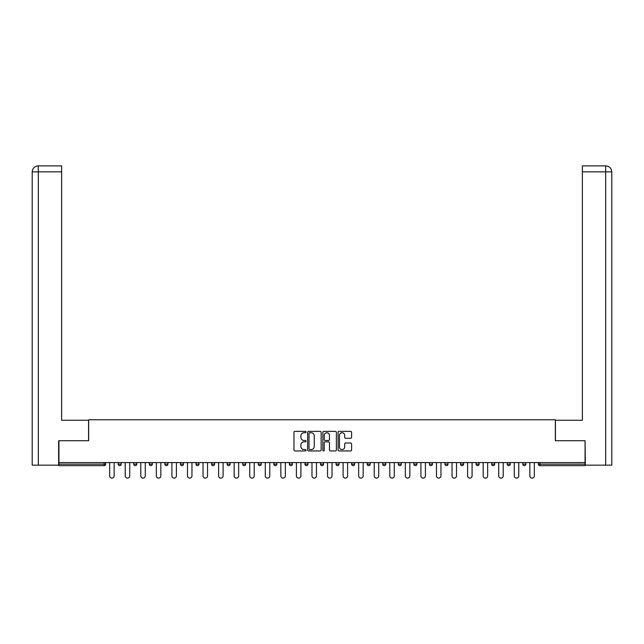 <?xml version="1.0" encoding="UTF-8"?>
<svg xmlns="http://www.w3.org/2000/svg" width="644" height="644" viewBox="0 0 644 644"><rect width="100%" height="100%" fill="white"/><g stroke="black" fill="none" stroke-linecap="round" stroke-linejoin="round"><path stroke-width="0.97" d="M306.037 432.06A0.684 0.684 0 0 0 305.353 431.367L294.952 431.367A0.982 0.982 0 0 0 293.97 432.349L293.97 449.979A0.982 0.982 0 0 0 294.952 450.953L305.353 450.953A0.684 0.684 0 0 0 306.037 450.269A0.684 0.684 0 0 0 305.353 449.584L304.008 449.584A3.131 3.131 0 0 1 300.877 446.453L300.877 444.98A3.131 3.131 0 0 1 304.008 441.848L305.353 441.848A0.684 0.684 0 0 0 306.037 441.164A0.684 0.684 0 0 0 305.353 440.48L304.008 440.48A3.131 3.131 0 0 1 300.877 437.34L300.877 435.875A3.131 3.131 0 0 1 304.008 432.744L305.353 432.744A0.684 0.684 0 0 0 306.037 432.06M350.618 438.274A0.982 0.982 0 0 0 351.6 437.292L351.6 432.349A0.982 0.982 0 0 0 350.618 431.367L339.066 431.367A0.982 0.982 0 0 0 338.084 432.349L338.084 449.979A0.982 0.982 0 0 0 339.066 450.953L350.618 450.953A0.982 0.982 0 0 0 351.6 449.979L351.6 444.006A0.982 0.982 0 0 0 350.618 443.024L345.675 443.024A0.982 0.982 0 0 0 344.693 444.006L344.693 446.96A2.616 2.616 0 0 1 342.077 449.584A2.616 2.616 0 0 1 339.452 446.96L339.452 435.36A2.616 2.616 0 0 1 342.077 432.744A2.616 2.616 0 0 1 344.693 435.36L344.693 437.292A0.982 0.982 0 0 0 345.675 438.274L350.618 438.274M38.334 465.153L32.2 465.153L32.2 171.859L38.334 171.859L38.189 165.878L61.631 165.878L61.631 171.859L38.334 171.859L38.334 465.153L58.636 465.153L58.636 440.713L88.663 440.713L88.663 419.767L555.337 419.767L555.337 440.713L585.066 440.713L585.066 462.561L58.934 462.561L58.934 464.155L104.127 464.155L104.127 462.561M58.934 440.713L58.934 462.561M321.147 432.349A0.982 0.982 0 0 0 320.165 431.367L308.613 431.367A0.982 0.982 0 0 0 307.631 432.349L307.631 449.979A0.982 0.982 0 0 0 308.613 450.953L320.165 450.953A0.982 0.982 0 0 0 321.147 449.979L321.147 432.349M323.835 431.367L335.387 431.367A0.982 0.982 0 0 1 336.369 432.349L336.369 449.979A0.982 0.982 0 0 1 335.387 450.953L330.444 450.953A0.982 0.982 0 0 1 329.47 449.979L329.47 442.831A0.982 0.982 0 0 0 328.488 441.848L325.204 441.848A0.982 0.982 0 0 0 324.23 442.831L324.23 450.269A0.684 0.684 0 0 1 323.546 450.953A0.684 0.684 0 0 1 322.853 450.269L322.853 432.349A0.982 0.982 0 0 1 323.835 431.367M105.624 462.561L105.624 464.155A1.497 1.497 0 0 1 104.127 465.652L58.934 465.652L58.934 464.155M585.066 462.561L585.066 465.652L539.873 465.652A1.497 1.497 0 0 1 538.376 464.155L538.376 462.561M118.19 464.155A1.497 1.497 0 0 0 119.687 465.652A1.497 1.497 0 0 0 121.185 464.155A1.497 1.497 0 0 1 119.687 465.652A1.497 1.497 0 0 0 121.185 464.155L121.185 462.561L121.185 464.155L118.19 464.155A1.497 1.497 0 0 0 119.687 465.652A1.497 1.497 0 0 1 118.19 464.155L118.19 462.561M104.127 465.652A1.497 1.497 0 0 0 105.624 464.155A1.497 1.497 0 0 1 104.127 465.652L104.127 464.155L105.624 464.155M133.751 462.561L133.751 464.155L133.751 462.561M136.745 462.561L136.745 464.155L136.745 462.561M149.319 464.155A1.497 1.497 0 0 0 150.817 465.652A1.497 1.497 0 0 0 152.306 464.155A1.497 1.497 0 0 1 150.817 465.652A1.497 1.497 0 0 0 152.306 464.155L152.306 462.561L152.306 464.155L149.319 464.155A1.497 1.497 0 0 0 150.817 465.652A1.497 1.497 0 0 1 149.319 464.155L149.319 462.561M164.88 462.561L164.88 464.155L164.88 462.561M167.875 462.561L167.875 464.155A1.497 1.497 0 0 1 166.377 465.652A1.497 1.497 0 0 1 164.88 464.155A1.497 1.497 0 0 0 166.377 465.652A1.497 1.497 0 0 0 167.875 464.155A1.497 1.497 0 0 1 166.377 465.652A1.497 1.497 0 0 1 164.88 464.155L167.875 464.155M180.441 462.561L180.441 464.155L180.441 462.561M183.435 462.561L183.435 464.155L183.435 462.561M198.996 462.561L198.996 464.155A1.497 1.497 0 0 1 197.499 465.652A1.497 1.497 0 0 1 196.001 464.155L196.001 462.561M213.059 465.652A1.497 1.497 0 0 0 214.557 464.155L214.557 462.561L214.557 464.155A1.497 1.497 0 0 1 213.059 465.652A1.497 1.497 0 0 1 211.57 464.155L211.57 462.561M230.125 462.561L230.125 464.155A1.497 1.497 0 0 1 228.628 465.652A1.497 1.497 0 0 1 227.131 464.155L227.131 462.561M245.686 462.561L245.686 464.155A1.497 1.497 0 0 1 244.189 465.652A1.497 1.497 0 0 1 242.691 464.155L242.691 462.561M258.252 462.561L258.252 464.155L258.252 462.561M261.247 462.561L261.247 464.155L261.247 462.561M276.807 462.561L276.807 464.155A1.497 1.497 0 0 1 275.31 465.652A1.497 1.497 0 0 1 273.813 464.155L273.813 462.561M289.381 462.561L289.381 464.155L289.381 462.561M292.368 462.561L292.368 464.155A1.497 1.497 0 0 1 290.879 465.652A1.497 1.497 0 0 1 289.381 464.155L292.368 464.155A1.497 1.497 0 0 1 290.879 465.652M307.937 462.561L307.937 464.155L304.942 464.155A1.497 1.497 0 0 0 306.439 465.652A1.497 1.497 0 0 1 304.942 464.155L304.942 462.561M323.497 462.561L323.497 464.155A1.497 1.497 0 0 1 322 465.652A1.497 1.497 0 0 1 320.503 464.155L320.503 462.561M339.058 462.561L339.058 464.155A1.497 1.497 0 0 1 337.561 465.652A1.497 1.497 0 0 1 336.063 464.155L336.063 462.561M354.619 462.561L354.619 464.155A1.497 1.497 0 0 1 353.121 465.652A1.497 1.497 0 0 1 351.632 464.155L351.632 462.561M367.193 462.561L367.193 464.155L367.193 462.561M370.187 462.561L370.187 464.155L370.187 462.561M382.753 462.561L382.753 464.155L382.753 462.561M385.748 462.561L385.748 464.155A1.497 1.497 0 0 1 384.251 465.652A1.497 1.497 0 0 1 382.753 464.155L385.748 464.155A1.497 1.497 0 0 1 384.251 465.652M401.309 462.561L401.309 464.155A1.497 1.497 0 0 1 399.811 465.652A1.497 1.497 0 0 1 398.314 464.155L398.314 462.561M413.875 462.561L413.875 464.155L413.875 462.561M416.869 462.561L416.869 464.155A1.497 1.497 0 0 1 415.372 465.652A1.497 1.497 0 0 1 413.875 464.155L416.869 464.155A1.497 1.497 0 0 1 415.372 465.652M432.43 462.561L432.43 464.155A1.497 1.497 0 0 1 430.941 465.652A1.497 1.497 0 0 1 429.443 464.155L429.443 462.561M445.004 462.561L445.004 464.155L445.004 462.561M447.999 462.561L447.999 464.155L447.999 462.561M460.565 462.561L460.565 464.155L460.565 462.561M463.559 462.561L463.559 464.155L463.559 462.561M479.12 462.561L479.12 464.155A1.497 1.497 0 0 1 477.623 465.652A1.497 1.497 0 0 1 476.125 464.155L476.125 462.561M494.681 462.561L494.681 464.155L491.694 464.155A1.497 1.497 0 0 0 493.183 465.652A1.497 1.497 0 0 1 491.694 464.155L491.694 462.561M510.249 462.561L510.249 464.155A1.497 1.497 0 0 1 508.752 465.652A1.497 1.497 0 0 1 507.255 464.155L507.255 462.561M522.815 462.561L522.815 464.155L522.815 462.561M525.81 462.561L525.81 464.155L525.81 462.561M135.248 465.652A1.497 1.497 0 0 1 133.751 464.155L136.745 464.155A1.497 1.497 0 0 1 135.248 465.652A1.497 1.497 0 0 0 136.745 464.155A1.497 1.497 0 0 1 135.248 465.652M181.938 465.652A1.497 1.497 0 0 1 180.441 464.155A1.497 1.497 0 0 0 181.938 465.652A1.497 1.497 0 0 0 183.435 464.155A1.497 1.497 0 0 1 181.938 465.652A1.497 1.497 0 0 1 180.441 464.155L183.435 464.155A1.497 1.497 0 0 1 181.938 465.652M259.749 465.652A1.497 1.497 0 0 1 258.252 464.155L261.247 464.155A1.497 1.497 0 0 1 259.749 465.652A1.497 1.497 0 0 0 261.247 464.155M306.439 465.652A1.497 1.497 0 0 0 307.937 464.155A1.497 1.497 0 0 1 306.439 465.652A1.497 1.497 0 0 1 304.942 464.155M368.69 465.652A1.497 1.497 0 0 1 367.193 464.155L370.187 464.155A1.497 1.497 0 0 1 368.69 465.652A1.497 1.497 0 0 0 370.187 464.155M446.501 465.652A1.497 1.497 0 0 1 445.004 464.155A1.497 1.497 0 0 0 446.501 465.652A1.497 1.497 0 0 0 447.999 464.155A1.497 1.497 0 0 1 446.501 465.652A1.497 1.497 0 0 1 445.004 464.155L447.999 464.155M462.062 465.652A1.497 1.497 0 0 1 460.565 464.155A1.497 1.497 0 0 0 462.062 465.652A1.497 1.497 0 0 0 463.559 464.155A1.497 1.497 0 0 1 462.062 465.652A1.497 1.497 0 0 1 460.565 464.155L463.559 464.155A1.497 1.497 0 0 1 462.062 465.652M494.681 464.155A1.497 1.497 0 0 1 493.183 465.652A1.497 1.497 0 0 0 494.681 464.155A1.497 1.497 0 0 1 493.183 465.652A1.497 1.497 0 0 1 491.694 464.155M524.313 465.652A1.497 1.497 0 0 1 522.815 464.155A1.497 1.497 0 0 0 524.313 465.652A1.497 1.497 0 0 0 525.81 464.155A1.497 1.497 0 0 1 524.313 465.652A1.497 1.497 0 0 1 522.815 464.155L525.81 464.155M309.684 432.744A0.684 0.684 0 0 0 308.999 433.428L308.999 448.9A0.684 0.684 0 0 0 309.684 449.584L311.108 449.584A3.131 3.131 0 0 0 314.24 446.453L314.24 435.875A3.131 3.131 0 0 0 311.108 432.744L309.684 432.744M329.47 435.408A2.616 2.616 0 0 0 326.846 432.792A2.616 2.616 0 0 0 324.23 435.408L324.23 439.498A0.982 0.982 0 0 0 325.204 440.48L328.488 440.48A0.982 0.982 0 0 0 329.47 439.498L329.47 435.408M109.665 475.876L109.665 462.561L109.665 475.876A2.246 2.246 0 0 0 111.911 478.122A2.246 2.246 0 0 0 114.149 475.876L114.149 462.561M88.566 440.713L88.566 420.266L61.631 420.266L61.631 171.859M32.2 171.859L32.2 405.301L32.2 171.859C32.562 168.229 34.551 166.233 38.181 165.878C34.543 166.233 32.554 168.229 32.2 171.859L32.2 405.301M555.434 440.713L555.434 420.266L582.369 420.266L582.369 165.878L605.811 165.878L582.369 165.878M611.8 405.301L611.8 171.859L611.8 465.153L585.364 465.153L585.066 440.713M605.666 165.878L604.322 165.878L605.666 165.878L605.666 171.859L582.369 171.859M605.666 465.153L605.666 171.859L611.8 171.859C611.438 168.229 609.449 166.233 605.819 165.878M125.226 475.876L125.226 462.561L125.226 475.876A2.246 2.246 0 0 0 127.472 478.122A2.246 2.246 0 0 0 129.718 475.876L129.718 462.561M140.786 475.876L140.786 462.561L140.786 475.876A2.246 2.246 0 0 0 143.032 478.122A2.246 2.246 0 0 0 145.278 475.876L145.278 462.561M156.347 475.876L156.347 462.561L156.347 475.876A2.246 2.246 0 0 0 158.593 478.122A2.246 2.246 0 0 0 160.839 475.876L160.839 462.561M171.916 475.876L171.916 462.561L171.916 475.876A2.246 2.246 0 0 0 174.154 478.122A2.246 2.246 0 0 0 176.4 475.876L176.4 462.561M187.476 475.876L187.476 462.561L187.476 475.876A2.246 2.246 0 0 0 189.722 478.122A2.246 2.246 0 0 0 191.96 475.876L191.96 462.561M203.037 475.876L203.037 462.561L203.037 475.876A2.246 2.246 0 0 0 205.283 478.122A2.246 2.246 0 0 0 207.529 475.876L207.529 462.561M218.598 475.876L218.598 462.561L218.598 475.876A2.246 2.246 0 0 0 220.844 478.122A2.246 2.246 0 0 0 223.09 475.876L223.09 462.561M234.158 475.876L234.158 462.561L234.158 475.876A2.246 2.246 0 0 0 236.404 478.122A2.246 2.246 0 0 0 238.65 475.876L238.65 462.561M249.727 475.876L249.727 462.561L249.727 475.876A2.246 2.246 0 0 0 251.973 478.122A2.246 2.246 0 0 0 254.211 475.876L254.211 462.561M265.288 475.876L265.288 462.561L265.288 475.876A2.246 2.246 0 0 0 267.534 478.122A2.246 2.246 0 0 0 269.78 475.876L269.78 462.561M280.848 475.876L280.848 462.561L280.848 475.876A2.246 2.246 0 0 0 283.094 478.122A2.246 2.246 0 0 0 285.34 475.876L285.34 462.561M296.409 475.876L296.409 462.561L296.409 475.876A2.246 2.246 0 0 0 298.655 478.122A2.246 2.246 0 0 0 300.901 475.876L300.901 462.561M311.978 475.876L311.978 462.561L311.978 475.876A2.246 2.246 0 0 0 314.216 478.122A2.246 2.246 0 0 0 316.462 475.876L316.462 462.561M327.538 475.876L327.538 462.561L327.538 475.876A2.246 2.246 0 0 0 329.784 478.122A2.246 2.246 0 0 0 332.022 475.876L332.022 462.561M343.099 475.876L343.099 462.561L343.099 475.876A2.246 2.246 0 0 0 345.345 478.122A2.246 2.246 0 0 0 347.591 475.876L347.591 462.561M358.66 475.876L358.66 462.561L358.66 475.876A2.246 2.246 0 0 0 360.906 478.122A2.246 2.246 0 0 0 363.152 475.876L363.152 462.561M374.22 475.876L374.22 462.561L374.22 475.876A2.246 2.246 0 0 0 376.466 478.122A2.246 2.246 0 0 0 378.712 475.876L378.712 462.561M389.789 475.876L389.789 462.561L389.789 475.876A2.246 2.246 0 0 0 392.027 478.122A2.246 2.246 0 0 0 394.273 475.876L394.273 462.561M405.35 475.876L405.35 462.561L405.35 475.876A2.246 2.246 0 0 0 407.596 478.122A2.246 2.246 0 0 0 409.842 475.876L409.842 462.561M420.91 475.876L420.91 462.561L420.91 475.876A2.246 2.246 0 0 0 423.156 478.122A2.246 2.246 0 0 0 425.402 475.876L425.402 462.561M436.471 475.876L436.471 462.561L436.471 475.876A2.246 2.246 0 0 0 438.717 478.122A2.246 2.246 0 0 0 440.963 475.876L440.963 462.561M452.04 475.876L452.04 462.561L452.04 475.876A2.246 2.246 0 0 0 454.278 478.122A2.246 2.246 0 0 0 456.524 475.876L456.524 462.561M467.6 475.876L467.6 462.561L467.6 475.876A2.246 2.246 0 0 0 469.846 478.122A2.246 2.246 0 0 0 472.084 475.876L472.084 462.561M483.161 475.876L483.161 462.561L483.161 475.876A2.246 2.246 0 0 0 485.407 478.122A2.246 2.246 0 0 0 487.653 475.876L487.653 462.561M498.722 475.876L498.722 462.561L498.722 475.876A2.246 2.246 0 0 0 500.968 478.122A2.246 2.246 0 0 0 503.214 475.876L503.214 462.561M514.282 475.876L514.282 462.561L514.282 475.876A2.246 2.246 0 0 0 516.528 478.122A2.246 2.246 0 0 0 518.774 475.876L518.774 462.561M529.851 475.876L529.851 462.561L529.851 475.876A2.246 2.246 0 0 0 532.089 478.122A2.246 2.246 0 0 0 534.335 475.876L534.335 462.561M539.873 462.561L539.873 464.155L585.066 464.155M538.376 464.155L539.873 464.155L539.873 465.652M197.499 465.652A1.497 1.497 0 0 0 198.996 464.155L196.001 464.155M214.557 464.155L211.57 464.155M228.628 465.652A1.497 1.497 0 0 0 230.125 464.155L227.131 464.155M244.189 465.652A1.497 1.497 0 0 0 245.686 464.155L242.691 464.155M275.31 465.652A1.497 1.497 0 0 0 276.807 464.155L273.813 464.155M322 465.652A1.497 1.497 0 0 0 323.497 464.155L320.503 464.155M337.561 465.652A1.497 1.497 0 0 0 339.058 464.155L336.063 464.155M353.121 465.652A1.497 1.497 0 0 0 354.619 464.155L351.632 464.155M399.811 465.652A1.497 1.497 0 0 0 401.309 464.155L398.314 464.155M430.941 465.652A1.497 1.497 0 0 0 432.43 464.155L429.443 464.155M477.623 465.652A1.497 1.497 0 0 0 479.12 464.155L476.125 464.155M508.752 465.652A1.497 1.497 0 0 0 510.249 464.155L507.255 464.155"/></g></svg>

